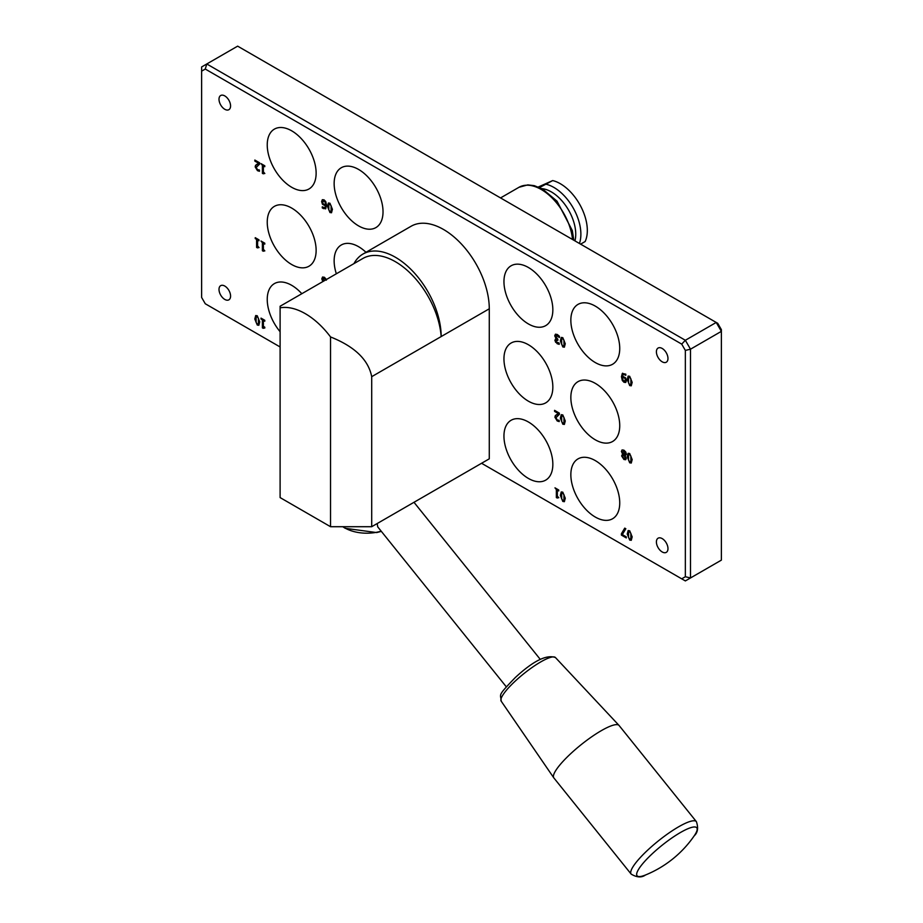 <?xml version="1.0" encoding="UTF-8"?>
<svg xmlns="http://www.w3.org/2000/svg" width="923" height="923" viewBox="0 0 923 923"><rect width="100%" height="100%" fill="white"/><g stroke="black" fill="none" stroke-linecap="round" stroke-linejoin="round"><path stroke-width="1.38" d="M224.785 109.283A8.192 4.73 60 0 1 219.443 102.072A8.192 4.73 60 0 1 220.689 95.507A8.192 4.73 60 0 1 228.881 100.238A8.192 4.73 60 0 1 228.881 109.687A8.192 4.73 60 0 1 224.785 109.283M662.195 551.954A8.192 4.73 60 0 1 656.841 544.743A8.192 4.73 60 0 1 658.099 538.19A8.192 4.73 60 0 1 666.279 542.909A8.192 4.73 60 0 1 666.279 552.369A8.192 4.73 60 0 1 662.195 551.954M224.785 299.433A8.192 4.73 60 0 1 219.443 292.21A8.192 4.73 60 0 1 220.689 285.657A8.192 4.73 60 0 1 228.881 290.376A8.192 4.73 60 0 1 228.881 299.837A8.192 4.73 60 0 1 224.785 299.433M662.195 361.816A8.192 4.73 60 0 1 656.841 354.605A8.192 4.73 60 0 1 658.099 348.04A8.192 4.73 60 0 1 666.279 352.771A8.192 4.73 60 0 1 666.279 362.22A8.192 4.73 60 0 1 662.195 361.816M595.289 460.6A34.566 19.96 60 0 1 617.879 491.059A34.566 19.96 60 0 1 612.572 518.761A34.566 19.96 60 0 1 578.006 498.801A34.566 19.96 60 0 1 578.006 458.893A34.566 19.96 60 0 1 595.289 460.6M595.289 306.113A34.566 19.96 60 0 1 617.879 336.572A34.566 19.96 60 0 1 612.572 364.273A34.566 19.96 60 0 1 578.006 344.314A34.566 19.96 60 0 1 578.006 304.394A34.566 19.96 60 0 1 595.289 306.113M291.68 208.067A34.566 19.96 60 0 1 314.27 238.526A34.566 19.96 60 0 1 308.974 266.228A34.566 19.96 60 0 1 274.396 246.268A34.566 19.96 60 0 1 274.396 206.36A34.566 19.96 60 0 1 291.68 208.067M528.394 344.729A34.566 19.96 60 0 1 550.985 375.2A34.566 19.96 60 0 1 545.678 402.889A34.566 19.96 60 0 1 511.111 382.941A34.566 19.96 60 0 1 511.111 343.021A34.566 19.96 60 0 1 528.394 344.729M358.586 169.44A34.566 19.96 60 0 1 381.164 199.91A34.566 19.96 60 0 1 375.869 227.612A34.566 19.96 60 0 1 341.302 207.652A34.566 19.96 60 0 1 341.302 167.732A34.566 19.96 60 0 1 358.586 169.44M336.341 273.785A34.566 19.96 60 0 1 341.302 244.976A34.566 19.96 60 0 1 358.586 246.695A34.566 19.96 60 0 1 365.993 252.302M528.394 267.485A34.566 19.96 60 0 1 550.985 297.944A34.566 19.96 60 0 1 545.678 325.646A34.566 19.96 60 0 1 511.111 305.686A34.566 19.96 60 0 1 511.111 265.778A34.566 19.96 60 0 1 528.394 267.485M528.394 421.984A34.566 19.96 60 0 1 550.985 452.443A34.566 19.96 60 0 1 545.678 480.145A34.566 19.96 60 0 1 511.111 460.185A34.566 19.96 60 0 1 511.111 420.265A34.566 19.96 60 0 1 528.394 421.984M291.68 130.824A34.566 19.96 60 0 1 314.27 161.283A34.566 19.96 60 0 1 308.974 188.984A34.566 19.96 60 0 1 274.396 169.024A34.566 19.96 60 0 1 274.396 129.116A34.566 19.96 60 0 1 291.68 130.824M280.107 331.715A34.566 19.96 60 0 1 274.396 283.603A34.566 19.96 60 0 1 291.68 285.311A34.566 19.96 60 0 1 301.821 293.71M595.289 383.357A34.566 19.96 60 0 1 617.879 413.816A34.566 19.96 60 0 1 612.572 441.517A34.566 19.96 60 0 1 578.006 421.557A34.566 19.96 60 0 1 578.006 381.649A34.566 19.96 60 0 1 595.289 383.357M681.705 578.825L685.351 580.925L690.496 577.96L690.496 349.194L685.351 340.275L206.775 63.975L201.629 66.952L201.629 71.152L205.275 69.052L681.705 344.117L685.351 350.417L685.351 576.725L681.705 578.825L481.564 463.277M205.275 69.052L206.775 63.975L237.649 46.15L716.225 322.45L685.351 340.275L681.705 344.117M685.351 576.725L690.496 577.96L721.371 560.134L721.371 329.626L717.725 323.315L716.225 322.45L721.371 331.357L690.496 349.194L685.351 350.417M280.107 346.967L205.275 303.759L201.629 297.46L201.629 71.152M628.563 454.797L629.751 454.485L628.609 454.762L629.751 454.485L630.905 456.112L630.905 461.512L629.751 461.788L630.905 461.512L630.859 456.135L629.694 454.508L628.563 454.797L628.563 460.231L629.694 461.812L630.847 461.535L629.694 461.812M628.563 532.063L628.563 537.498L629.694 539.078L630.847 538.801L630.859 533.402L629.694 531.775L628.563 532.063L629.751 531.752L628.609 532.029L629.751 531.752L630.859 533.402M629.694 539.078L630.905 538.778L630.905 533.379M561.669 493.436L561.669 498.882L562.799 500.462L563.953 500.185L563.965 494.786L562.799 493.159L561.669 493.436L562.857 493.124L561.715 493.413L562.857 493.124L563.965 494.786M562.799 500.462L563.999 500.151L564.011 494.751M624.467 456.285L625.252 457.993L623.971 458.581L625.252 457.993L624.467 456.285L623.429 455.074L622.61 456.447L623.925 458.604L625.206 458.016L623.925 458.604M622.46 451.901L623.948 451.012L622.517 451.866L623.948 451.012L625.436 453.735L624.548 455.131L625.379 453.77L623.902 451.047L622.46 451.901L624.883 455.016M628.563 377.565L629.751 377.253L628.609 377.542L629.751 377.253L630.905 378.88L630.905 384.28L629.751 384.556L630.905 384.28L630.859 378.915L629.694 377.288L628.563 377.565L628.563 383.01L629.694 384.591L630.847 384.314L629.694 384.591M561.669 416.181L561.669 421.626L562.799 423.207L563.953 422.93L563.965 417.531L562.799 415.904L561.669 416.181L562.857 415.869L561.715 416.158L562.857 415.869L563.965 417.531M562.799 423.207L563.999 422.896L564.011 417.496M624.017 381.314L625.413 380.068L624.883 378.222L622.517 377.034L623.048 380.253L624.998 381.407M561.669 338.937L562.857 338.626L561.715 338.903L562.857 338.626L564.011 340.252L563.999 345.652L562.857 345.929L563.999 345.652L563.965 340.287L562.799 338.66L561.669 338.937L561.669 344.383L562.799 345.963L563.953 345.687L562.799 345.963M328.807 204.514L328.819 209.948L329.949 211.529L331.103 211.252L331.103 205.852L329.949 204.225L328.807 204.514L330.007 204.202L328.865 204.479L330.007 204.202L331.103 205.852M329.949 211.529L331.103 211.252L331.161 205.829M322.669 202.056L323.2 203.914L325.554 205.102L325.023 201.872L323.119 200.695L324.111 200.787L322.669 202.056M353.971 263.609A64.772 37.393 60 0 1 362.993 254.033L411.104 226.25A64.772 37.393 60 0 1 461.015 243.603A64.772 37.393 60 0 1 489.282 308.79L489.282 458.823L371.704 526.71L371.704 376.676L441.171 336.56A65.025 37.543 -120 0 0 411.081 273.958A65.025 37.543 -120 0 0 362.866 258.475L280.107 306.251L280.107 497.589L330.538 526.71L371.704 526.71M263.193 328.311L262.386 327.85L262.386 319.82L261.024 318.123L264.786 320.293L264.786 321.204L263.39 320.396L263.39 326.373L264.786 327.18L264.786 328L263.193 328.311L263.505 327.607M629.694 540.07L627.236 534.013L628.148 530.563L629.694 530.794L632.174 536.851L631.263 540.301L629.694 540.07L627.282 533.979L628.171 530.552M626.302 537.924L621.398 535.098L621.398 533.759L624.744 528.118L625.84 528.752L622.31 534.579L626.302 536.874L626.302 537.924M562.799 501.443L560.342 495.386L561.253 491.936L562.799 492.167L565.268 498.224L564.368 501.674L562.799 501.443L560.388 495.363L561.276 491.924M627.236 456.747L628.148 453.297L629.694 453.516L632.174 459.585L631.263 463.034L629.694 462.804L627.236 456.747L628.171 453.285M558.738 497.705L556.35 497.566L556.35 489.536L554.977 487.84L558.738 490.009L558.738 490.921L557.342 490.113L557.342 496.089L558.738 497.705M557.434 497.335L557.146 498.028M621.594 455.87L622.771 454.416L621.398 451.405L622.056 449.939L623.913 450.17L625.759 452.005L626.429 454.278L625.125 455.824L626.244 458.477L625.679 459.723L623.913 459.481L621.594 455.87L622.817 454.428L621.444 451.37L622.079 449.928M622.194 454.589L622.817 454.381M562.799 424.199L560.342 418.131L561.253 414.692L562.799 414.912L565.268 420.98L564.368 424.418L562.799 424.199L560.388 418.107L561.276 414.669M627.236 379.515L628.148 376.076L629.694 376.296L632.174 382.364L631.263 385.802L629.694 385.583L627.236 379.515L628.171 376.053M559.188 420.311L559.188 421.58L557.215 420.969L554.908 417.196L555.311 415.638L558.38 413.585L554.585 411.393L554.585 410.354L559.35 413.112L559.35 414.369L555.958 417.738L557.284 419.988L559.188 420.311M558.219 414.969L557.48 415.442M625.736 382.445L624.006 382.295L622.298 380.495L621.456 376.711L622.31 373.469L625.794 374.173L625.794 375.326L623.279 374.288L622.529 376.18L625.621 377.876L626.463 380.634L625.679 382.48M625.782 382.422L624.063 382.26L622.344 380.472L621.502 376.688L622.621 373.215M329.949 212.521L327.48 206.464L328.392 203.014L329.949 203.233L332.418 209.302L331.519 212.752L329.949 212.521L327.538 206.429L328.426 203.002M560.342 340.887L561.253 337.437L562.799 337.668L565.268 343.725L564.368 347.175L562.799 346.944L560.342 340.887L561.276 337.426M325.773 208.656L322.289 207.963L322.289 206.81L324.781 207.825L325.554 205.956L322.462 204.26L321.619 201.502L322.346 199.68L324.065 199.841L325.773 201.629L326.627 205.414L325.473 208.898M559.246 344.291L555.611 342.237L554.919 340.195L556.35 338.937L554.769 335.799L555.461 334.184L557.307 334.495L559.407 336.26L559.407 337.518L557.365 335.557L556.2 335.384L555.773 336.526L557.838 339.329L557.838 340.322L555.923 340.702L556.327 341.914L559.2 343.068L559.2 344.325L557.18 343.714L554.873 340.218L556.292 339.053L554.723 335.834L555.427 334.207M559.338 337.483L556.2 335.384M556.292 339.872L555.923 340.702M555.392 339.11L556.35 339.018M264.786 173.501L262.386 173.351L262.386 165.321L261.024 163.625L264.786 165.794L264.786 166.705L263.39 165.898L263.39 171.874L264.786 173.501M263.528 173.097L263.193 173.812M259.432 171.274L257.459 170.663L255.163 166.89L255.556 165.332L258.636 163.279L254.84 161.087L254.84 160.048L259.605 162.806L259.605 164.063L256.213 167.432L257.54 169.682L259.432 170.005L259.432 171.274M258.521 164.64L257.736 165.136M264.786 250.906L262.386 250.756L262.386 242.726L261.024 241.03L264.786 243.199L264.786 244.11L263.39 243.303L263.39 249.279L264.786 250.906M263.505 250.514L263.193 251.218M257.402 247.883L256.594 247.41L256.594 239.38L255.233 237.684L258.994 239.853L258.994 240.765L257.598 239.957L257.598 245.933L258.994 247.56L257.402 247.883L257.679 247.191M322.762 281.63L321.815 278.804L322.577 277.004M322.808 281.596L321.873 278.781L322.554 277.027L324.4 277.281L326.419 279.519M326.338 280.165L323.258 278.192L323.488 281.215M326.396 280.142L323.258 278.192M257.263 325.046L254.794 318.989L255.706 315.539L257.263 315.758L259.732 321.827L258.821 325.277L257.263 325.046L254.852 318.954L255.729 315.528M256.121 317.039L256.132 322.473L257.263 324.054L258.417 323.777L258.417 318.377L257.263 316.751L256.121 317.039L257.309 316.727L256.179 317.004L257.309 316.727L258.417 318.377M257.309 324.031L258.463 323.754L257.309 324.031L258.463 323.754L258.475 318.354M258.855 325.254L257.309 325.011M324.423 278.273L323.315 278.169L324.423 278.273M259.04 247.526L257.448 247.849M258.994 240.707L257.598 239.957M257.402 247.826L256.652 247.387L256.652 239.357L255.233 238.596M255.279 238.561L255.279 237.707M263.193 251.16L262.444 250.733L262.444 242.703L261.071 241.053M264.832 250.871L263.24 251.194M264.786 244.053L263.39 243.303M259.651 164.04L257.782 165.102M258.636 163.279L254.84 161.087L254.886 160.083M259.49 171.24L257.517 170.64L255.209 166.855L256.64 164.375M263.193 173.755L262.444 173.328L262.444 165.298L261.071 163.648M264.832 173.466L263.24 173.789M264.786 166.648L263.39 165.898M557.838 340.252L555.969 340.679M557.423 335.534L556.257 335.349M324.781 207.825L325.611 205.933L322.508 204.237L321.666 201.479L322.346 199.68M325.831 208.633L323.212 208.552L322.335 206.844M325.554 205.102L325.081 201.849L324.065 200.81M564.391 347.163L562.857 346.921L560.388 340.864M331.542 212.728L330.007 212.486M330.007 211.505L331.149 211.229L330.007 211.505M623.279 374.288L625.736 375.292M624.063 381.291L625.459 380.045L624.929 378.188L622.517 377.034M558.38 413.585L554.642 411.358L554.642 410.389M559.234 421.546L557.261 420.946L554.965 417.161L556.396 414.681M559.396 414.346L557.538 415.408M631.286 385.791L629.751 385.549L627.282 379.491M564.391 424.407L562.857 424.165M562.857 423.172L563.999 422.896L562.857 423.172M625.713 459.712L623.96 459.458L621.64 455.847M624.513 456.262L623.429 455.074M557.157 497.97L556.396 497.543L556.396 489.502L555.023 487.863M558.796 497.682L557.204 498.005M558.738 490.863L557.342 490.113M631.286 463.011L629.751 462.769L627.282 456.712M564.391 501.662L562.857 501.42M562.857 500.428L563.999 500.151L562.857 500.428M626.302 537.867L621.444 535.063L621.398 533.759M621.444 533.736L624.767 528.129M631.286 540.29L629.751 540.036M629.751 539.055L630.905 538.778L629.751 539.055M264.832 327.965L263.24 328.288M264.786 321.146L263.39 320.396M263.193 328.265L262.444 327.827L262.444 319.796L261.024 319.035M261.071 319L261.071 318.147M694.223 835.811A109.156 109.156 0 0 1 645.454 875.016A38.305 8.099 -38.8 0 1 639.731 876.573A38.305 8.099 -38.8 0 1 653.576 852.54A38.305 8.099 -38.8 0 1 694.096 826.973A38.305 8.099 -38.8 0 1 694.223 835.811C697.776 832.627 698.503 827.908 696.404 821.666A41.847 8.838 -38.8 0 0 649.215 848.722A41.847 8.838 -38.8 0 0 631.17 874.104L553.881 777.951A41.847 8.838 -38.8 0 1 553.788 777.835A41.847 8.838 -38.8 0 1 571.914 752.568A41.847 8.838 -38.8 0 1 619.01 725.409A41.847 8.838 -38.8 0 1 619.102 725.513L696.404 821.666M377.184 523.537L377.738 526.883L506.266 686.77M371.704 376.676C368.439 359.82 354.72 346.575 330.538 336.941L330.538 526.71M362.993 254.033A64.772 37.393 60 0 1 412.904 271.385A64.772 37.393 60 0 1 441.171 336.56L489.282 308.79M330.538 336.941A65.025 37.543 -120 0 0 280.107 307.821M580.602 244.145L585.136 241.538A38.201 22.06 -120 0 0 580.509 205.864A38.201 22.06 -120 0 0 552.692 180.573L539.597 187.531M538.34 186.988L552.692 180.573M574.948 240.88A34.566 19.96 -120 0 0 567.299 207.998A34.566 19.96 -120 0 0 541.801 188.615M579.425 243.476A38.201 22.06 -120 0 0 573.391 208.321A38.201 22.06 -120 0 0 546.254 184.288M555.45 657.545C546.566 654.292 533.171 660.972 515.242 677.597C496.436 697.061 500.901 693.519 501.189 701.168A34.82 7.361 -38.8 0 1 516.269 680.147A34.82 7.361 -38.8 0 1 555.45 657.545L619.01 725.409M381.176 531.163A31.047 17.929 180 0 1 344.856 527.944A31.047 17.929 180 0 1 342.906 526.71M500.543 197.926L518.98 187.288A44.569 25.74 60 0 1 551.516 197.395A44.569 25.74 60 0 1 572.548 239.495M501.189 701.168L553.788 777.835M645.454 875.016C641.577 877.796 636.812 877.496 631.17 874.104M381.349 531.371L376.676 532.571L345.271 528.325L342.779 526.71M518.98 187.288L527.76 184.888L534.255 185.65L542.459 188.961L557.007 201.145L572.318 230.565L573.783 240.211M413.989 502.297L540.301 659.414"/></g></svg>
